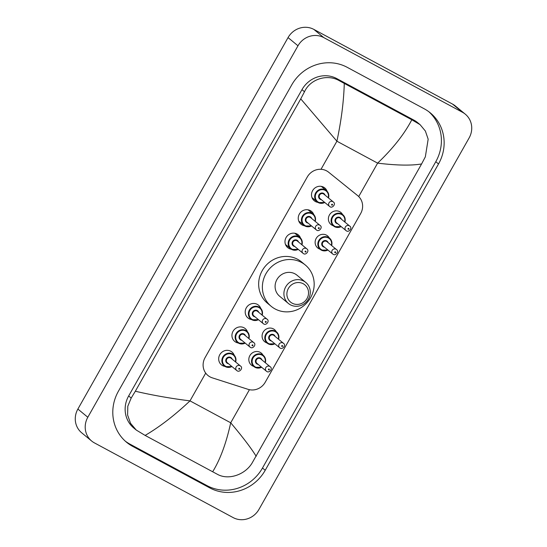 <?xml version="1.0" encoding="UTF-8"?>
<svg xmlns="http://www.w3.org/2000/svg" width="547" height="547" viewBox="0 0 547 547"><rect width="100%" height="100%" fill="white"/><g stroke="black" fill="none" stroke-linecap="round" stroke-linejoin="round"><path stroke-width="0.82" d="M253.678 366.381A7.795 7.357 -50.5 0 1 252.523 365.881A7.795 7.357 -50.5 0 1 251.394 365.123A7.795 7.357 -50.5 0 1 250.246 355.01A7.795 7.357 -50.5 0 1 260.181 352.343A7.795 7.357 -50.5 0 1 261.309 353.102A7.795 7.357 -50.5 0 1 262.97 355.106M266.936 342.942A7.795 7.357 -50.5 0 1 265.78 342.443A7.795 7.357 -50.5 0 1 264.652 341.684A7.795 7.357 -50.5 0 1 263.504 331.571A7.795 7.357 -50.5 0 1 273.438 328.904A7.795 7.357 -50.5 0 1 274.567 329.663A7.795 7.357 -50.5 0 1 276.235 331.667M319.981 249.186A7.795 7.357 -50.5 0 1 318.826 248.687A7.795 7.357 -50.5 0 1 317.698 247.928A7.795 7.357 -50.5 0 1 316.549 237.815A7.795 7.357 -50.5 0 1 326.484 235.148A7.795 7.357 -50.5 0 1 327.612 235.907A7.795 7.357 -50.5 0 1 329.28 237.911M333.239 225.747A7.795 7.357 -50.5 0 1 332.084 225.248A7.795 7.357 -50.5 0 1 330.956 224.489A7.795 7.357 -50.5 0 1 329.807 214.376A7.795 7.357 -50.5 0 1 339.749 211.71A7.795 7.357 -50.5 0 1 340.877 212.468A7.795 7.357 -50.5 0 1 342.538 214.472M225.015 366.435A8.287 7.822 -50.5 0 1 222.608 365.628A8.287 7.822 -50.5 0 1 221.412 364.822A8.287 7.822 -50.5 0 1 220.188 354.066A8.287 7.822 -50.5 0 1 230.759 351.229A8.287 7.822 -50.5 0 1 231.962 352.036A8.287 7.822 -50.5 0 1 234.232 355.263M238.273 342.996A8.287 7.822 -50.5 0 1 235.873 342.19A8.287 7.822 -50.5 0 1 234.67 341.383A8.287 7.822 -50.5 0 1 233.446 330.627A8.287 7.822 -50.5 0 1 244.024 327.79A8.287 7.822 -50.5 0 1 245.22 328.597A8.287 7.822 -50.5 0 1 247.49 331.824M251.538 319.557A8.287 7.822 -50.5 0 1 249.131 318.751A8.287 7.822 -50.5 0 1 247.935 317.944A8.287 7.822 -50.5 0 1 246.711 307.188A8.287 7.822 -50.5 0 1 257.281 304.351A8.287 7.822 -50.5 0 1 258.485 305.158A8.287 7.822 -50.5 0 1 260.755 308.385M291.319 249.241A8.287 7.822 -50.5 0 1 288.919 248.434A8.287 7.822 -50.5 0 1 287.715 247.627A8.287 7.822 -50.5 0 1 286.491 236.872A8.287 7.822 -50.5 0 1 297.062 234.034A8.287 7.822 -50.5 0 1 298.265 234.841A8.287 7.822 -50.5 0 1 300.535 238.068M304.583 225.802A8.287 7.822 -50.5 0 1 302.176 224.995A8.287 7.822 -50.5 0 1 300.98 224.188A8.287 7.822 -50.5 0 1 299.756 213.433A8.287 7.822 -50.5 0 1 310.327 210.595A8.287 7.822 -50.5 0 1 311.523 211.402A8.287 7.822 -50.5 0 1 313.793 214.629M317.841 202.363A8.287 7.822 -50.5 0 1 315.441 201.556A8.287 7.822 -50.5 0 1 314.238 200.749A8.287 7.822 -50.5 0 1 313.014 189.994A8.287 7.822 -50.5 0 1 323.585 187.156A8.287 7.822 -50.5 0 1 324.788 187.963A8.287 7.822 -50.5 0 1 327.058 191.19M328.617 172.196A14.612 13.791 129.5 0 0 326.614 170.869A14.612 13.791 129.5 0 0 307.264 177.009L205.063 357.649A14.612 13.791 129.5 0 0 207.935 375.474A14.612 13.791 129.5 0 0 212.27 377.84L248.092 389.341A14.612 13.791 129.5 0 0 265.213 382.257L360.664 213.549A14.612 13.791 129.5 0 0 357.793 195.723A14.612 13.791 129.5 0 0 357.683 195.635L328.617 172.196M91.643 441.019L81.708 432.827A19.48 18.386 -50.5 0 1 77.879 409.06L288.05 37.593A19.48 18.386 -50.5 0 1 313.848 29.401L452.54 104.087A19.48 18.386 -50.5 0 1 455.357 105.981L465.292 114.173A19.48 18.386 -50.5 0 1 469.121 137.94L258.95 509.407A19.48 18.386 -50.5 0 1 233.152 517.599L94.46 442.913A19.48 18.386 -50.5 0 1 91.643 441.019A19.48 18.386 -50.5 0 1 87.814 417.258L297.985 45.784A19.48 18.386 -50.5 0 1 323.776 37.599L462.475 112.279A19.48 18.386 -50.5 0 1 465.292 114.173M424.233 108.798L347.181 67.308A41.88 39.528 129.5 0 0 291.715 84.915L118.412 391.228A41.88 39.528 129.5 0 0 126.637 442.318A41.88 39.528 129.5 0 0 132.702 446.393L209.754 487.883A41.88 39.528 129.5 0 0 265.22 470.276L438.523 163.963A41.88 39.528 129.5 0 0 430.298 112.873A41.88 39.528 129.5 0 0 424.233 108.798M125.297 441.162A41.88 39.528 129.5 0 0 129.974 444.143L207.026 485.633A41.88 39.528 129.5 0 0 262.485 468.027L435.788 161.714A41.88 39.528 129.5 0 0 428.903 111.779M420.096 124.668L425.381 131.041L428.164 139.184L425.347 156.811L421.6 163.95C411.241 165.714 396.582 165.44 377.621 163.136C392.917 148.572 404.315 134.124 411.809 119.772L420.096 124.668L417.648 122.644A26.297 24.82 129.5 0 0 413.84 120.087L336.788 78.597A26.297 24.82 129.5 0 0 301.965 89.653L128.661 395.966A26.297 24.82 129.5 0 0 133.824 428.041L136.271 430.065L130.555 423.33L127.601 415.043L127.8 406.236L131.191 398.052L135.335 391.242C152.709 395.269 170.924 398.476 189.994 400.869C174.616 415.364 159.656 426.879 145.126 435.419L136.271 430.065M421.6 163.95L252.044 463.124C244.892 474.899 228.27 480.492 217.303 474.256L145.126 435.419M411.809 119.772L344.282 83.411C343.755 101.427 341.294 120.689 336.904 141.208L300.747 98.877L135.335 391.242M300.747 98.877L304.494 91.739C310.361 78.912 327.448 73.701 339.407 80.758L344.282 83.411M212.653 471.781C220.202 459.562 226.226 443.234 230.711 422.79C242.834 437.197 251.319 448.369 256.187 456.314M292.207 303.202A11.2 10.571 -50.5 0 1 288.385 288.447A11.2 10.571 -50.5 0 1 303.223 283.743A11.2 10.571 -50.5 0 1 307.038 298.498A11.2 10.571 -50.5 0 1 292.207 303.202M290.389 304.809A13.634 12.868 -50.5 0 1 288.419 303.482A13.634 12.868 -50.5 0 1 286.402 285.78A13.634 12.868 -50.5 0 1 303.797 281.117A13.634 12.868 -50.5 0 1 305.773 282.443A13.634 12.868 -50.5 0 1 307.783 300.146A13.634 12.868 -50.5 0 1 290.389 304.809M305.773 282.443L296.953 275.168A13.634 12.868 129.5 0 0 294.977 273.842A13.634 12.868 129.5 0 0 277.589 278.505A13.634 12.868 129.5 0 0 279.599 296.207L288.419 303.482M275.114 308.959A26.782 25.278 -50.5 0 1 271.23 306.354A26.782 25.278 -50.5 0 1 267.285 271.579A26.782 25.278 -50.5 0 1 301.445 262.416A26.782 25.278 -50.5 0 1 305.322 265.022A26.782 25.278 -50.5 0 1 309.267 299.797A26.782 25.278 -50.5 0 1 275.114 308.959M271.23 306.354L267.51 303.277A26.782 25.278 -50.5 0 1 263.558 268.509A26.782 25.278 -50.5 0 1 297.718 259.346A26.782 25.278 -50.5 0 1 301.595 261.951L305.322 265.022M358.709 196.558L377.621 163.136L336.904 141.208L321.007 169.296M249.439 389.696L230.711 422.79L189.994 400.869L205.699 373.109M87.814 417.258L77.879 409.06M462.475 112.279L452.54 104.087M323.776 37.599L313.848 29.401M297.985 45.784L288.05 37.593M129.974 444.143L132.702 446.393M435.788 161.714L438.523 163.963M262.485 468.027L265.22 470.276M207.026 485.633L209.754 487.883M413.84 120.087L416.458 122.248M128.661 395.966L131.191 398.052M301.965 89.653L304.494 91.739M336.788 78.597L339.407 80.758M324.761 202.479A7.302 6.892 -50.5 0 1 318.156 202.547A7.302 6.892 -50.5 0 1 317.103 201.836A7.302 6.892 -50.5 0 1 316.022 192.353A7.302 6.892 -50.5 0 1 325.335 189.857A7.302 6.892 -50.5 0 1 326.395 190.568A7.302 6.892 -50.5 0 1 328.48 197.966M328.214 197.747A6.817 6.434 129.5 0 0 325.226 190.383A6.817 6.434 129.5 0 0 316.193 193.248A6.817 6.434 129.5 0 0 318.518 202.226A6.817 6.434 129.5 0 0 324.501 202.26M321.294 199.614A3.412 3.22 -50.5 0 1 319.031 194.773A3.412 3.22 -50.5 0 1 325.007 195.101M333.294 201.939L323.858 194.151A2.92 2.756 129.5 0 0 319.708 194.869A2.92 2.756 129.5 0 0 320.139 198.657L329.574 206.445A2.92 2.756 -50.5 0 1 332.87 201.652A2.92 2.756 -50.5 0 1 333.294 201.939C336.446 203.846 332.241 208.605 330.039 206.759L329.574 206.445A2.92 2.756 -50.5 0 0 329.998 206.725M331.817 205.125A0.485 0.458 129.5 0 0 332.46 204.92A0.485 0.458 129.5 0 0 332.296 204.277A0.485 0.458 129.5 0 0 331.646 204.482A0.485 0.458 129.5 0 0 331.817 205.125M304.898 225.986A7.302 6.892 -50.5 0 1 303.838 225.275A7.302 6.892 -50.5 0 1 302.764 215.792A7.302 6.892 -50.5 0 1 312.077 213.296A7.302 6.892 -50.5 0 1 313.137 214.007A7.302 6.892 -50.5 0 1 315.222 221.405M311.503 225.918A7.302 6.892 -50.5 0 1 304.911 225.993L311.523 225.932M314.956 221.186A6.817 6.434 129.5 0 0 311.961 213.815A6.817 6.434 129.5 0 0 302.935 216.687A6.817 6.434 129.5 0 0 305.26 225.665A6.817 6.434 129.5 0 0 311.236 225.699M308.029 223.053A3.412 3.22 -50.5 0 1 305.773 218.212A3.412 3.22 -50.5 0 1 311.749 218.54M320.029 225.378L310.593 217.59A2.92 2.756 129.5 0 0 306.443 218.308A2.92 2.756 129.5 0 0 306.874 222.096L316.31 229.884A2.92 2.756 -50.5 0 1 319.605 225.09A2.92 2.756 -50.5 0 1 320.029 225.378C323.181 227.285 318.983 232.044 316.781 230.198L316.31 229.884A2.92 2.756 -50.5 0 0 316.734 230.164M318.552 228.564A0.485 0.458 129.5 0 0 319.202 228.359A0.485 0.458 129.5 0 0 319.031 227.716A0.485 0.458 129.5 0 0 318.388 227.921A0.485 0.458 129.5 0 0 318.552 228.564M285.493 244.516L291.647 249.432L298.259 249.37A7.302 6.892 -50.5 0 1 291.633 249.425A7.302 6.892 -50.5 0 1 290.58 248.714A7.302 6.892 -50.5 0 1 289.5 239.23A7.302 6.892 -50.5 0 1 298.819 236.735A7.302 6.892 -50.5 0 1 299.872 237.446A7.302 6.892 -50.5 0 1 301.958 244.844M301.691 244.625A6.817 6.434 129.5 0 0 298.703 237.254A6.817 6.434 129.5 0 0 289.671 240.126A6.817 6.434 129.5 0 0 291.995 249.104A6.817 6.434 129.5 0 0 297.978 249.138M294.771 246.492A3.412 3.22 -50.5 0 1 292.508 241.651A3.412 3.22 -50.5 0 1 298.484 241.979M306.771 248.817L297.336 241.029A2.92 2.756 129.5 0 0 293.185 241.747A2.92 2.756 129.5 0 0 293.616 245.535L303.052 253.323A2.92 2.756 -50.5 0 1 306.347 248.529A2.92 2.756 -50.5 0 1 306.771 248.817C309.923 250.724 305.718 255.483 303.517 253.637L303.052 253.323A2.92 2.756 -50.5 0 0 303.476 253.603M305.294 252.003A0.485 0.458 129.5 0 0 305.937 251.798A0.485 0.458 129.5 0 0 305.773 251.155A0.485 0.458 129.5 0 0 305.123 251.36A0.485 0.458 129.5 0 0 305.294 252.003M258.457 319.674A7.302 6.892 -50.5 0 1 251.852 319.742A7.302 6.892 -50.5 0 1 250.793 319.031A7.302 6.892 -50.5 0 1 249.719 309.547A7.302 6.892 -50.5 0 1 259.032 307.052A7.302 6.892 -50.5 0 1 260.092 307.763A7.302 6.892 -50.5 0 1 262.177 315.161L262.43 311.879L260.092 307.763M261.91 314.942A6.817 6.434 129.5 0 0 258.916 307.571A6.817 6.434 129.5 0 0 249.89 310.443A6.817 6.434 129.5 0 0 252.215 319.421A6.817 6.434 129.5 0 0 258.191 319.448M254.984 316.809A3.412 3.22 -50.5 0 1 252.728 311.968A3.412 3.22 -50.5 0 1 258.704 312.296M266.984 319.127L257.548 311.346A2.92 2.756 129.5 0 0 253.398 312.063A2.92 2.756 129.5 0 0 253.829 315.851L263.271 323.639A2.92 2.756 -50.5 0 1 266.567 318.846A2.92 2.756 -50.5 0 1 266.984 319.127C270.136 321.041 265.938 325.8 263.736 323.954L263.271 323.639A2.92 2.756 -50.5 0 0 263.688 323.92M265.507 322.32A0.485 0.458 129.5 0 0 266.157 322.115A0.485 0.458 129.5 0 0 265.986 321.472A0.485 0.458 129.5 0 0 265.343 321.677A0.485 0.458 129.5 0 0 265.507 322.32M245.2 343.113A7.302 6.892 -50.5 0 1 238.588 343.181A7.302 6.892 -50.5 0 1 237.535 342.47A7.302 6.892 -50.5 0 1 236.454 332.986A7.302 6.892 -50.5 0 1 245.774 330.491A7.302 6.892 -50.5 0 1 246.827 331.202A7.302 6.892 -50.5 0 1 248.912 338.6M248.653 338.381A6.817 6.434 129.5 0 0 245.658 331.01A6.817 6.434 129.5 0 0 236.625 333.882A6.817 6.434 129.5 0 0 238.957 342.86A6.817 6.434 129.5 0 0 244.933 342.887M241.726 340.248A3.412 3.22 -50.5 0 1 239.47 335.407A3.412 3.22 -50.5 0 1 245.446 335.735M253.726 342.566L244.29 334.785A2.92 2.756 129.5 0 0 240.14 335.502A2.92 2.756 129.5 0 0 240.571 339.29L250.006 347.078A2.92 2.756 -50.5 0 1 253.302 342.285A2.92 2.756 -50.5 0 1 253.726 342.566C256.878 344.48 252.673 349.239 250.471 347.393L250.006 347.078A2.92 2.756 -50.5 0 0 250.43 347.359M252.249 345.759A0.485 0.458 129.5 0 0 252.892 345.554A0.485 0.458 129.5 0 0 252.728 344.911A0.485 0.458 129.5 0 0 252.085 345.116A0.485 0.458 129.5 0 0 252.249 345.759M231.955 366.565L225.337 366.627A7.302 6.892 -50.5 0 1 224.27 365.909A7.302 6.892 -50.5 0 1 223.197 356.425A7.302 6.892 -50.5 0 1 232.509 353.93A7.302 6.892 -50.5 0 1 233.569 354.641A7.302 6.892 -50.5 0 1 235.654 362.039M231.935 366.545A7.302 6.892 -50.5 0 1 225.35 366.627M235.388 361.82A6.817 6.434 129.5 0 0 232.393 354.449A6.817 6.434 129.5 0 0 223.367 357.321A6.817 6.434 129.5 0 0 225.692 366.299A6.817 6.434 129.5 0 0 231.668 366.326M228.461 363.687A3.412 3.22 -50.5 0 1 226.205 358.846A3.412 3.22 -50.5 0 1 232.181 359.174M240.468 366.005L231.025 358.223A2.92 2.756 129.5 0 0 226.875 358.941A2.92 2.756 129.5 0 0 227.306 362.729L236.748 370.517A2.92 2.756 -50.5 0 1 240.044 365.724A2.92 2.756 -50.5 0 1 240.468 366.005C243.613 367.919 239.415 372.678 237.213 370.832L236.748 370.517A2.92 2.756 -50.5 0 0 237.172 370.798M238.984 369.198A0.485 0.458 129.5 0 0 239.634 368.993A0.485 0.458 129.5 0 0 239.463 368.35A0.485 0.458 129.5 0 0 238.82 368.555A0.485 0.458 129.5 0 0 238.984 369.198M341.164 226.602A7.302 6.892 -50.5 0 1 334.559 226.67A7.302 6.892 -50.5 0 1 333.506 225.959A7.302 6.892 -50.5 0 1 332.426 216.475A7.302 6.892 -50.5 0 1 341.745 213.98A7.302 6.892 -50.5 0 1 342.798 214.691A7.302 6.892 -50.5 0 1 344.883 222.089M344.617 221.87A6.817 6.434 129.5 0 0 341.629 214.506A6.817 6.434 129.5 0 0 332.597 217.371A6.817 6.434 129.5 0 0 334.921 226.349A6.817 6.434 129.5 0 0 340.904 226.383M337.697 223.737A3.412 3.22 -50.5 0 1 335.434 218.896A3.412 3.22 -50.5 0 1 341.41 219.224M340.261 218.274A2.92 2.756 129.5 0 0 336.111 218.991A2.92 2.756 129.5 0 0 336.542 222.779L345.977 230.567A2.92 2.756 -50.5 0 1 349.273 225.774A2.92 2.756 -50.5 0 1 349.697 226.061L340.261 218.274M346.401 230.848A2.92 2.756 -50.5 0 1 345.977 230.567L346.442 230.882C348.678 232.714 352.842 227.921 349.697 226.061M348.699 228.4A0.485 0.458 129.5 0 0 348.049 228.605A0.485 0.458 129.5 0 0 348.22 229.248A0.485 0.458 129.5 0 0 348.863 229.043A0.485 0.458 129.5 0 0 348.699 228.4M327.906 250.041A7.302 6.892 -50.5 0 1 321.301 250.109A7.302 6.892 -50.5 0 1 320.241 249.398A7.302 6.892 -50.5 0 1 319.168 239.914A7.302 6.892 -50.5 0 1 328.48 237.419A7.302 6.892 -50.5 0 1 329.54 238.13A7.302 6.892 -50.5 0 1 331.626 245.528M331.359 245.309A6.817 6.434 129.5 0 0 328.364 237.945A6.817 6.434 129.5 0 0 319.339 240.81A6.817 6.434 129.5 0 0 321.663 249.788A6.817 6.434 129.5 0 0 327.639 249.822M324.433 247.176A3.412 3.22 -50.5 0 1 322.176 242.335A3.412 3.22 -50.5 0 1 328.152 242.663M326.997 241.712A2.92 2.756 129.5 0 0 322.846 242.43A2.92 2.756 129.5 0 0 323.277 246.218L332.72 254.006A2.92 2.756 -50.5 0 1 336.015 249.213A2.92 2.756 -50.5 0 1 336.432 249.5L326.997 241.712M333.137 254.287A2.92 2.756 -50.5 0 1 332.72 254.006L333.185 254.321C335.42 256.153 339.584 251.36 336.432 249.5M335.434 251.839A0.485 0.458 129.5 0 0 334.791 252.044A0.485 0.458 129.5 0 0 334.955 252.687A0.485 0.458 129.5 0 0 335.605 252.482A0.485 0.458 129.5 0 0 335.434 251.839M274.861 343.796A7.302 6.892 -50.5 0 1 268.276 343.872A7.302 6.892 -50.5 0 1 267.196 343.154A7.302 6.892 -50.5 0 1 266.122 333.67A7.302 6.892 -50.5 0 1 275.435 331.174A7.302 6.892 -50.5 0 1 276.495 331.885A7.302 6.892 -50.5 0 1 278.58 339.284M278.314 339.065A6.817 6.434 129.5 0 0 275.319 331.694A6.817 6.434 129.5 0 0 266.293 334.566A6.817 6.434 129.5 0 0 268.618 343.543A6.817 6.434 129.5 0 0 274.594 343.578M271.387 340.931A3.412 3.22 -50.5 0 1 269.131 336.09A3.412 3.22 -50.5 0 1 275.107 336.419M273.951 335.468A2.92 2.756 129.5 0 0 269.801 336.186A2.92 2.756 129.5 0 0 270.232 339.974L279.674 347.762A2.92 2.756 -50.5 0 1 282.97 342.969A2.92 2.756 -50.5 0 1 283.394 343.249L273.951 335.468M280.098 348.042A2.92 2.756 -50.5 0 1 279.674 347.762L280.139 348.077C282.375 349.909 286.539 345.116 283.394 343.249M282.389 345.595A0.485 0.458 129.5 0 0 281.746 345.8A0.485 0.458 129.5 0 0 281.91 346.442A0.485 0.458 129.5 0 0 282.56 346.237A0.485 0.458 129.5 0 0 282.389 345.595M253.938 366.593L255.005 367.31L261.616 367.249A7.302 6.892 -50.5 0 1 254.998 367.304A7.302 6.892 -50.5 0 1 253.938 366.593A7.302 6.892 -50.5 0 1 252.858 357.109A7.302 6.892 -50.5 0 1 262.177 354.613A7.302 6.892 -50.5 0 1 263.23 355.324A7.302 6.892 -50.5 0 1 265.316 362.723L265.555 359.338L263.23 355.324M265.056 362.504A6.817 6.434 129.5 0 0 262.061 355.133A6.817 6.434 129.5 0 0 253.029 358.005A6.817 6.434 129.5 0 0 255.36 366.982A6.817 6.434 129.5 0 0 261.336 367.01M258.129 364.37A3.412 3.22 -50.5 0 1 255.873 359.529A3.412 3.22 -50.5 0 1 261.849 359.858M260.693 358.907A2.92 2.756 129.5 0 0 256.543 359.625A2.92 2.756 129.5 0 0 256.974 363.413L266.41 371.201A2.92 2.756 -50.5 0 1 269.705 366.408A2.92 2.756 -50.5 0 1 270.129 366.688L260.693 358.907M266.833 371.481A2.92 2.756 -50.5 0 1 266.41 371.201L266.874 371.516C269.11 373.348 273.274 368.555 270.129 366.688M269.131 369.034A0.485 0.458 129.5 0 0 268.488 369.239A0.485 0.458 129.5 0 0 268.652 369.881A0.485 0.458 129.5 0 0 269.295 369.676A0.485 0.458 129.5 0 0 269.131 369.034M321.308 186.37L326.395 190.568L328.733 194.684L328.501 197.987M324.781 202.493L318.163 202.554L312.009 197.638M308.05 209.809L313.137 214.007L315.475 218.123L315.243 221.426M304.905 225.993L298.751 221.077M294.785 233.248L299.872 237.446L302.211 241.562L301.978 244.865M258.478 319.687L251.859 319.749L250.793 319.031M246.827 331.202L249.172 335.318L248.933 338.614M245.213 343.126L238.601 343.188L237.535 342.47M233.569 354.641L235.907 358.757L235.675 362.052M224.27 365.909L225.337 366.627M333.506 225.959L334.573 226.677L341.184 226.615M344.904 222.109L345.123 218.704L342.798 214.691M320.241 249.398L321.308 250.116L327.926 250.054M331.646 245.548L331.865 242.143L329.54 238.13M267.196 343.154L268.262 343.872L274.881 343.81M278.601 339.304L278.82 335.899L276.495 331.885"/></g></svg>

